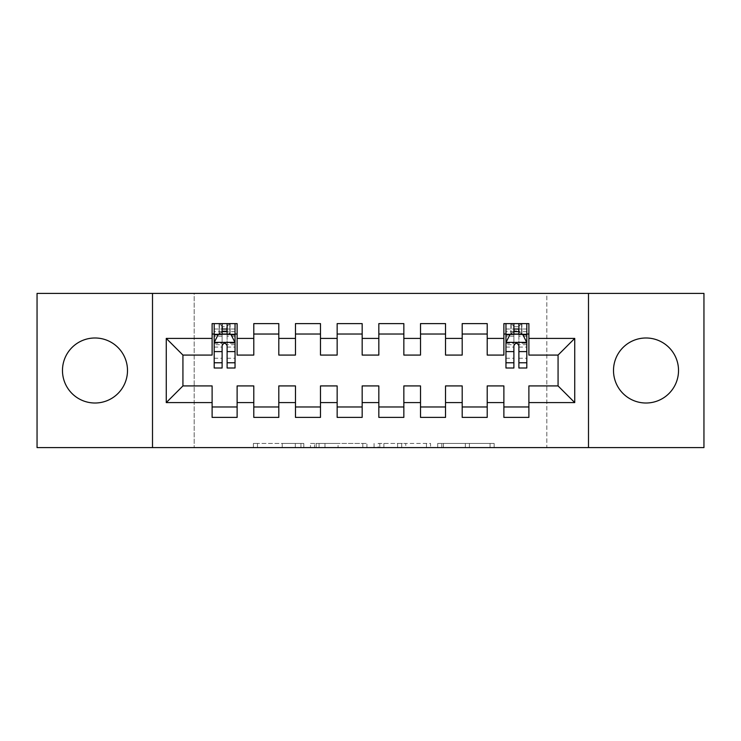 <?xml version="1.0" encoding="UTF-8"?>
<svg xmlns="http://www.w3.org/2000/svg" width="741" height="741" viewBox="0 0 741 741"><rect width="100%" height="100%" fill="white"/><g stroke="black" fill="none" stroke-linecap="round" stroke-linejoin="round"><path stroke-width="0.56" stroke-dasharray="3.71 2.78" d="M303.81 447.61L257.479 447.61L303.81 447.61L303.81 443.442L282.228 443.442L282.228 447.61L282.228 443.442L303.81 443.442L303.81 447.61L303.81 443.442L282.228 443.442L282.228 447.61L282.228 443.442L303.81 443.442L257.479 443.442L303.81 443.442M646.013 337.989A32.511 32.511 0 0 0 613.502 370.5A32.511 32.511 0 0 0 646.013 403.011A32.511 32.511 0 0 0 678.524 370.5A32.511 32.511 0 0 0 646.013 337.989M94.987 337.989A32.511 32.511 0 0 0 62.476 370.5A32.511 32.511 0 0 0 94.987 403.011A32.511 32.511 0 0 0 127.498 370.5A32.511 32.511 0 0 0 94.987 337.989M490.07 447.61L441.793 447.61L490.07 447.61L490.07 443.442L469.405 443.442L494.164 443.442L494.164 447.61L494.164 443.442L441.793 443.442L494.164 443.442L494.164 447.61L494.164 443.442L490.07 443.442L490.07 447.61M465.32 447.61L443.424 447.61L465.32 447.61L465.32 443.442L469.405 443.442L465.32 443.442L465.32 447.61L465.32 443.442L443.424 443.442L443.424 447.61L443.424 443.442L465.32 443.442L465.32 447.61M437.699 447.61L441.793 447.61L437.699 447.61L437.699 443.442L441.793 443.442L437.699 443.442L437.699 447.61M253.385 447.61L257.479 447.61L253.385 447.61L253.385 443.442L257.479 443.442L253.385 443.442L253.385 447.61M546.812 447.61L194.188 447.61L194.188 293.39L546.812 293.39L546.812 447.61L703.95 447.61L703.95 293.39L546.812 293.39L546.812 447.61M37.05 447.61L194.188 447.61L194.188 293.39L37.05 293.39L37.05 447.61M366.925 447.61L362.831 447.61L366.925 447.61L366.925 443.442L366.925 447.61M314.555 447.61L362.831 447.61L310.46 447.61L314.555 447.61L314.555 443.442L366.925 443.442L310.46 443.442L310.46 447.61L310.46 443.442L314.555 443.442L314.555 447.61M378.169 447.61L430.54 447.61L374.075 447.61L378.169 447.61L378.169 443.442L430.54 443.442L430.54 447.61L430.54 443.442L405.79 443.442L405.79 447.61M487.207 406.976L487.207 417.387L462.199 417.387L462.199 406.976L487.207 406.976L487.207 385.922L503.88 385.922L503.88 406.966M462.199 323.613L487.207 323.613L487.207 334.024L462.199 334.024L462.199 323.613M403.845 406.976L403.845 417.387L378.836 417.387L378.836 406.976L403.845 406.976L403.845 385.922L420.517 385.922L420.517 406.976L445.526 406.976L445.526 385.922L462.199 385.922L462.199 406.976M378.836 323.613L403.845 323.613L403.845 334.024L378.836 334.024L378.836 323.613M320.483 406.976L320.483 417.387L295.474 417.387L295.474 406.976L320.483 406.976L320.483 385.922L337.155 385.922L337.155 406.976L362.164 406.976L362.164 385.922L378.836 385.922L378.836 406.976M295.474 323.613L320.483 323.613L320.483 334.024L295.474 334.024L295.474 323.613M237.12 406.976L237.12 417.396L212.111 417.396L212.111 406.976L237.12 406.976L237.12 385.922L253.793 385.922L253.793 406.976L278.801 406.976L278.801 385.922L295.474 385.922L295.474 406.976M212.111 323.613L237.12 323.613L237.12 334.024L212.111 334.024L212.111 323.613M253.793 323.613L278.801 323.613L278.801 334.024L253.793 334.024L253.793 323.613M278.801 406.976L278.801 417.387L253.793 417.387L253.793 406.976M337.155 323.613L362.164 323.613L362.164 334.024L337.155 334.024L337.155 323.613M362.164 406.976L362.164 417.387L337.155 417.387L337.155 406.976M420.517 323.613L445.526 323.613L445.526 334.024L420.517 334.024L420.517 323.613M445.526 406.976L445.526 417.387L420.517 417.387L420.517 406.976M503.88 323.613L528.889 323.613L528.889 334.024L503.88 334.024L503.88 323.613M503.88 417.387L503.88 406.976L528.889 406.976L528.889 417.387L503.88 417.387M528.889 406.966L528.889 385.922L558.066 385.922L558.066 355.078L528.889 355.078L528.889 334.024M503.88 334.024L503.88 355.078L487.207 355.078L487.207 334.024M462.199 334.024L462.199 355.078L445.526 355.078L445.526 334.024M420.517 334.024L420.517 355.078L403.845 355.078L403.845 334.024M378.836 334.024L378.836 355.078L362.164 355.078L362.164 334.024M337.155 334.024L337.155 355.078L320.483 355.078L320.483 334.024M295.474 334.024L295.474 355.078L278.801 355.078L278.801 334.034M212.111 334.034L212.111 355.078L182.934 355.078L182.934 385.922L212.111 385.922L212.111 406.976M253.793 334.034L253.793 355.078L237.12 355.078L237.12 334.034M505.964 334.024L526.805 334.024M222.115 334.034L235.036 334.034L235.036 323.613L222.115 323.613L222.115 329.032L214.195 329.032L214.195 334.034L214.195 323.613L222.115 323.613M152.507 447.61L152.507 293.39M588.493 293.39L588.493 447.61M319.056 447.61L324.984 447.61L319.056 447.61L319.056 443.442L316.185 443.442L316.185 447.61L316.185 443.442L324.984 443.442L319.056 443.442L319.056 447.61M324.984 447.61L338.072 447.61L324.984 447.61L324.984 443.442L338.072 443.442L338.072 447.61L338.072 443.442L324.984 443.442L324.984 447.61M378.169 443.442L401.696 443.442L401.696 447.61L401.696 443.442L397.602 443.442L401.696 443.442L401.696 447.61L401.696 443.442L405.79 443.442M379.809 443.442L379.809 447.61L379.809 443.442M374.075 443.442L374.075 447.61L374.075 443.442M214.195 342.574L214.195 362.581L214.195 342.574L218.363 334.237L230.868 334.237L235.036 342.574L235.036 362.581L235.036 342.574M214.195 367.999L214.195 329.032L235.036 329.032L235.036 334.034L227.117 334.034M235.036 367.999L235.036 329.032L227.117 329.032L227.117 323.613M222.115 367.999L222.115 344.676L214.195 344.676M214.195 343.222L222.115 343.222L222.115 362.581L222.115 345.704C223.782 342.546 225.449 342.546 227.117 345.704L227.117 362.581L227.117 343.222L235.036 343.222M214.195 334.034L229.821 334.034L229.821 323.613L235.036 323.613M229.821 323.613L229.821 334.034L229.821 323.613L219.401 323.613L219.401 334.034L219.104 323.613L219.104 334.034M214.195 323.613L219.104 323.613M222.115 329.032L222.115 344.676M235.036 344.676L227.117 344.676L227.117 329.032M222.115 343.222L222.115 334.237M227.117 334.237L227.117 343.222M227.117 344.676L227.117 367.999M226.7 330.903L222.532 330.903L222.532 326.735L226.7 326.735L226.7 330.903L229.821 334.034L235.036 334.034M222.532 330.903L219.401 334.034M222.532 326.735L219.401 323.604M229.821 323.604L226.7 326.735M513.883 334.034L505.964 334.034L505.964 329.032L513.883 329.032L513.883 323.613L526.805 323.613L526.805 334.034L518.885 334.034M505.964 342.574L505.964 362.581L505.964 342.574L510.132 334.237L522.637 334.237L526.805 342.574L526.805 362.581L526.805 342.574M505.964 323.613L510.873 323.613L510.873 334.034L505.964 334.034L505.964 323.613L513.883 323.613M505.964 367.999L505.964 329.032L526.805 329.032L526.805 334.034L521.59 334.034L521.59 323.613L526.805 323.613M526.805 367.999L526.805 329.032L518.885 329.032L518.885 323.613M513.883 367.999L513.883 344.676L505.964 344.676M505.964 343.222L513.883 343.222L513.883 362.581L513.883 345.704C515.551 342.546 517.218 342.546 518.885 345.704L518.885 362.581L518.885 343.222L526.805 343.222M521.59 323.613L521.59 334.034L521.59 323.613L511.17 323.613L511.17 334.034L521.59 334.034L518.468 330.903L514.3 330.903L514.3 326.735L518.468 326.735L518.468 330.903M510.873 323.613L510.873 334.034M513.883 329.032L513.883 344.676M526.805 344.676L518.885 344.676L518.885 329.032M513.883 343.222L513.883 334.237M518.885 334.237L518.885 343.222M518.885 344.676L518.885 367.999M514.3 330.903L511.17 334.034M514.3 326.735L511.17 323.604M521.59 323.604L518.468 326.735M300.948 443.442L300.948 447.61L300.948 443.442M295.326 443.442L295.326 447.61L295.326 443.442M257.479 443.442L257.479 447.61L257.479 443.442M362.831 443.442L362.831 447.61L362.831 443.442M426.445 443.442L426.445 447.61L426.445 443.442M397.602 443.442L397.602 447.61L397.602 443.442M383.903 443.442L383.903 447.61L383.903 443.442M469.405 443.442L469.405 447.61L469.405 443.442M441.793 443.442L441.793 447.61L441.793 443.442M214.297 342.37L234.934 342.37M214.195 358.246L222.115 358.246M222.115 336.192L214.195 336.192M235.036 336.192L227.117 336.192M218.113 334.737L222.115 334.737M227.117 334.737L231.118 334.737M227.117 358.246L235.036 358.246M214.195 347.066L222.115 347.066M227.117 347.066L235.036 347.066M235.036 331.681L227.117 331.681M222.115 331.681L214.195 331.681M230.127 323.613L230.127 334.034M506.066 342.37L526.703 342.37M505.964 358.246L513.883 358.246M513.883 336.192L505.964 336.192M526.805 336.192L518.885 336.192M509.882 334.737L513.883 334.737M518.885 334.737L522.887 334.737M518.885 358.246L526.805 358.246M505.964 347.066L513.883 347.066M518.885 347.066L526.805 347.066M526.805 331.681L518.885 331.681M513.883 331.681L505.964 331.681M521.896 323.613L521.896 334.034M214.195 362.581L222.115 362.581M227.117 362.581L235.036 362.581M505.964 362.581L513.883 362.581M518.885 362.581L526.805 362.581"/><path stroke-width="1.11" d="M646.013 337.989A32.511 32.511 0 0 0 613.502 370.5A32.511 32.511 0 0 0 646.013 403.011A32.511 32.511 0 0 0 678.524 370.5A32.511 32.511 0 0 0 646.013 337.989M94.987 337.989A32.511 32.511 0 0 0 62.476 370.5A32.511 32.511 0 0 0 94.987 403.011A32.511 32.511 0 0 0 127.498 370.5A32.511 32.511 0 0 0 94.987 337.989M588.493 447.61L703.95 447.61L703.95 293.39L588.493 293.39L588.493 447.61L152.507 447.61L152.507 293.39L37.05 293.39L37.05 447.61L152.507 447.61M588.493 293.39L152.507 293.39M166.262 402.595L166.262 338.405L212.111 338.405L212.111 355.078L182.934 355.078L182.934 385.922L166.262 402.595L212.111 402.595L212.111 417.396L237.12 417.396L237.12 402.595L253.793 402.595L253.793 417.387L278.801 417.387L278.801 402.595L295.474 402.595L295.474 417.387L320.483 417.387L320.483 402.595L337.155 402.595L337.155 417.387L362.164 417.387L362.164 402.595L378.836 402.595L378.836 417.387L403.845 417.387L403.845 402.595L420.517 402.595L420.517 417.387L445.526 417.387L445.526 402.595L462.199 402.595L462.199 417.387L487.207 417.387L487.207 402.595L503.88 402.595L503.88 417.387L528.889 417.387L528.889 385.922L558.066 385.922L558.066 355.078L528.889 355.078L528.889 338.405L574.738 338.405L574.738 402.595L528.889 402.595M528.889 338.405L528.889 323.613L503.88 323.613L503.88 338.405L487.207 338.405L487.207 323.613L462.199 323.613L462.199 338.405L445.526 338.405L445.526 323.613L420.517 323.613L420.517 338.405L403.845 338.405L403.845 323.613L378.836 323.613L378.836 338.405L362.164 338.405L362.164 323.613L337.155 323.613L337.155 338.405L320.483 338.405L320.483 323.613L295.474 323.613L295.474 338.405L278.801 338.405L278.801 323.613L253.793 323.613L253.793 338.405L237.12 338.405L237.12 323.613L212.111 323.613L212.111 338.405M487.207 402.595L487.207 385.922L503.88 385.922L503.88 402.595M574.738 338.405L558.066 355.078M445.526 402.595L445.526 385.922L462.199 385.922L462.199 402.595M503.88 338.405L503.88 355.078L487.207 355.078L487.207 338.405M403.845 402.595L403.845 385.922L420.517 385.922L420.517 402.595M462.199 338.405L462.199 355.078L445.526 355.078L445.526 338.405M362.164 402.595L362.164 385.922L378.836 385.922L378.836 402.595M420.517 338.405L420.517 355.078L403.845 355.078L403.845 338.405M320.483 402.595L320.483 385.922L337.155 385.922L337.155 402.595M378.836 338.405L378.836 355.078L362.164 355.078L362.164 338.405M278.801 402.595L278.801 385.922L295.474 385.922L295.474 402.595M337.155 338.405L337.155 355.078L320.483 355.078L320.483 338.405M237.12 402.595L237.12 385.922L253.793 385.922L253.793 402.595M295.474 338.405L295.474 355.078L278.801 355.078L278.801 338.405M182.934 385.922L212.111 385.922L212.111 402.595M253.793 338.405L253.793 355.078L237.12 355.078L237.12 338.405M503.88 334.024L505.964 334.024M526.805 334.024L528.889 334.024M462.199 334.024L487.207 334.024M420.517 334.024L445.526 334.024M378.836 334.024L403.845 334.024M337.155 334.024L362.164 334.024M295.474 334.024L320.483 334.024M253.793 334.034L278.801 334.034M212.111 334.034L214.195 334.034M235.036 334.034L237.12 334.034M212.111 406.976L237.12 406.976M253.793 406.976L278.801 406.976M295.474 406.976L320.483 406.976M337.155 406.976L362.164 406.976M378.836 406.976L403.845 406.976M420.517 406.976L445.526 406.976M462.199 406.976L487.207 406.976M503.88 406.966L528.889 406.966M166.262 338.405L182.934 355.078M558.066 385.922L574.738 402.595M227.117 329.032L222.115 329.032M235.036 362.775L227.117 362.775L227.117 367.999L235.036 367.999L235.036 342.574L230.868 334.237L218.363 334.237L214.195 342.574L214.195 367.999L222.115 367.999L222.115 362.775L214.195 362.775M214.195 342.574L214.195 323.613M235.036 342.574L235.036 323.613M222.115 334.237L222.115 323.613M227.117 323.613L227.117 334.237M227.117 362.775L227.117 345.704C225.449 342.49 223.782 342.49 222.115 345.704L222.115 362.775M227.117 334.034L222.115 334.034M518.885 329.032L513.883 329.032M526.805 362.775L518.885 362.775L518.885 367.999L526.805 367.999L526.805 342.574L522.637 334.237L510.132 334.237L505.964 342.574L505.964 367.999L513.883 367.999L513.883 362.775L505.964 362.775M505.964 342.574L505.964 323.613M526.805 342.574L526.805 323.613M513.883 334.237L513.883 323.613M518.885 323.613L518.885 334.237M518.885 362.775L518.885 345.704C517.218 342.49 515.551 342.49 513.883 345.704L513.883 362.775M518.885 334.034L513.883 334.034M234.934 342.37L214.297 342.37M214.195 334.737L218.113 334.737M231.118 334.737L235.036 334.737M222.115 351.605L214.195 351.605M235.036 351.605L227.117 351.605M227.117 331.681L222.115 331.681M526.703 342.37L506.066 342.37M505.964 334.737L509.882 334.737M522.887 334.737L526.805 334.737M513.883 351.605L505.964 351.605M526.805 351.605L518.885 351.605M518.885 331.681L513.883 331.681"/></g></svg>
